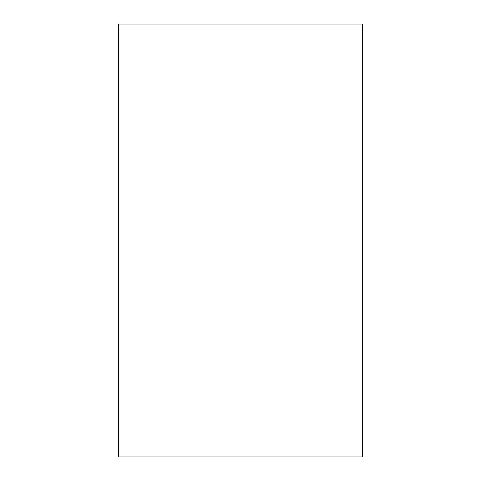 <?xml version="1.0" encoding="UTF-8"?>
<svg xmlns="http://www.w3.org/2000/svg" width="481" height="481" viewBox="0 0 481 481"><rect width="100%" height="100%" fill="white"/><g stroke="black" fill="none" stroke-linecap="round" stroke-linejoin="round"><path stroke-width="0.72" d="M118.398 24.05L118.398 456.95L362.602 456.95L362.602 24.05L118.398 24.05"/></g></svg>
